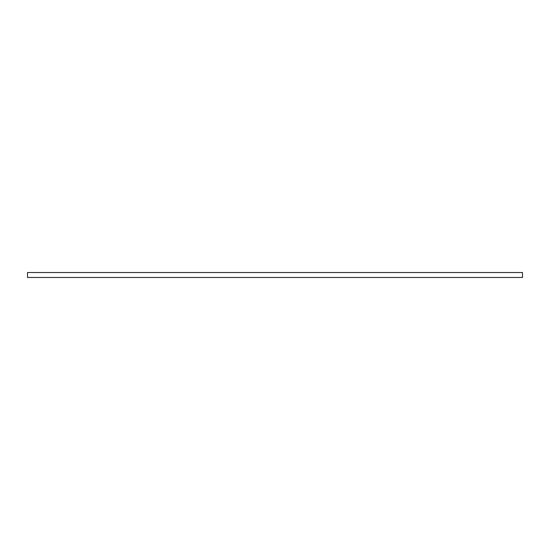 <?xml version="1.0" encoding="UTF-8"?>
<svg xmlns="http://www.w3.org/2000/svg" width="550" height="550" viewBox="0 0 550 550"><rect width="100%" height="100%" fill="white"/><g stroke="black" fill="none" stroke-linecap="round" stroke-linejoin="round"><path stroke-width="0.82" d="M27.5 272.525L522.5 272.525L522.5 277.475L27.5 277.475L27.5 272.525"/></g></svg>
